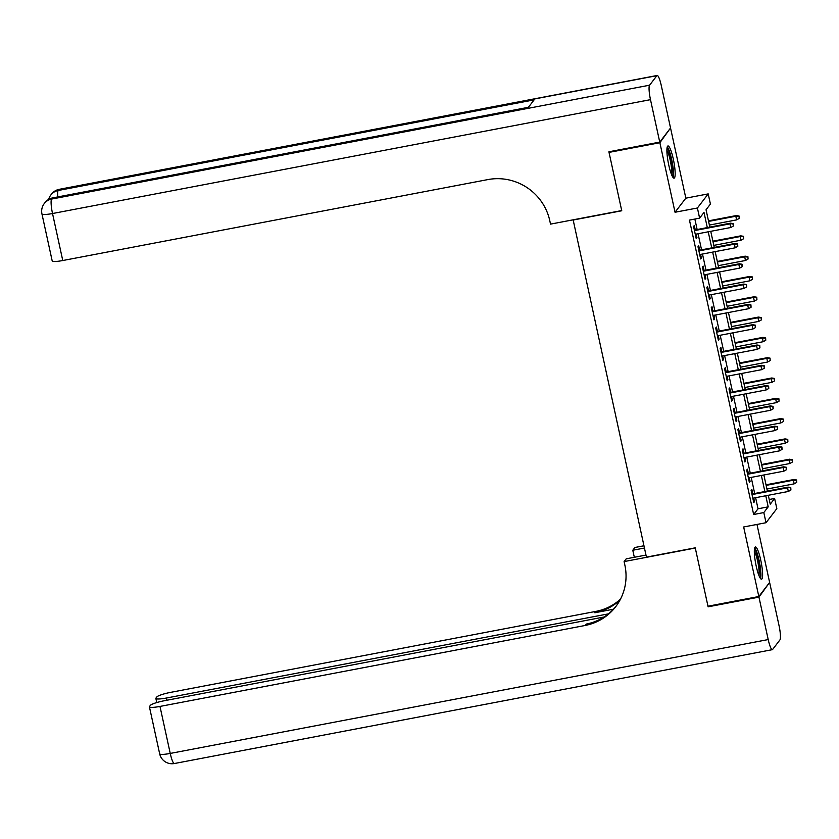 <?xml version="1.0" encoding="UTF-8"?>
<svg xmlns="http://www.w3.org/2000/svg" width="839" height="839" viewBox="0 0 839 839"><rect width="100%" height="100%" fill="white"/><g stroke="black" fill="none" stroke-linecap="round" stroke-linejoin="round"><path stroke-width="1.26" d="M760.742 560.106A16.392 2.821 79.2 0 0 755.404 546.976A16.392 2.821 79.2 0 0 756.191 566.052A16.392 2.821 79.2 0 0 761.539 579.183A16.392 2.821 79.2 0 0 760.742 560.106M673.308 159.085A16.392 2.821 79.2 0 0 667.959 145.955A16.392 2.821 79.2 0 0 668.756 165.031A16.392 2.821 79.2 0 0 674.095 178.162A16.392 2.821 79.2 0 0 673.308 159.085M769.216 499.499L774.617 498.471L776.83 508.623L766.028 522.718L763.815 512.566L768.199 506.85L765.776 495.765M573.131 219.818L646.429 557.127L695.248 547.825L707.98 606.209L758.823 596.519L769.625 582.423L756.977 524.438M669.973 128.745L659.874 142.714L675.038 212.257L697.408 207.999L708.21 193.893L710.423 204.055L706.05 209.76L709.825 227.107M675.038 212.257L685.841 198.161L670.676 128.619M685.841 198.161L708.21 193.893M572.943 220.07L621.751 210.767L609.03 152.394L609.596 151.649M609.03 152.394L659.874 142.714M752.803 493.846L751.849 489.473L751.115 490.416L753.779 502.603L754.502 501.649L753.716 498.062M748.378 473.542L747.423 469.169L746.689 470.113L749.342 482.299L750.076 481.345L749.29 477.758M743.941 453.228L742.997 448.855L742.263 449.809L744.917 461.995L745.651 461.041L744.864 457.454M739.516 432.924L738.561 428.551L737.838 429.505L740.491 441.692L741.225 440.737L740.438 437.14M735.09 412.62L734.135 408.247L733.412 409.201L736.065 421.388L736.799 420.433L736.013 416.836M730.664 392.316L729.71 387.943L728.986 388.897L731.639 401.084L732.363 400.13L731.587 396.532M726.238 372.013L725.284 367.639L724.55 368.594L727.214 380.78L727.937 379.826L727.161 376.229M721.813 351.709L720.858 347.336L720.124 348.29L722.788 360.466L723.512 359.522L722.725 355.925M717.387 331.405L716.433 327.032L715.698 327.986L718.352 340.162L719.086 339.218L718.299 335.621M712.961 311.101L712.007 306.728L711.273 307.682L713.926 319.858L714.66 318.904L713.874 315.317M708.525 290.797L707.571 286.424L706.847 287.368L709.5 299.554L710.234 298.6L709.448 295.013M704.099 270.494L703.145 266.12L702.421 267.064L705.075 279.251L705.809 278.296L705.022 274.71M699.674 250.179L698.719 245.806L697.996 246.76L700.649 258.947L701.373 257.993L700.596 254.406M707.308 227.579L704.005 212.435L699.621 218.15L689.459 220.08L753.653 514.506L758.026 508.791L755.614 497.695M754.691 493.479L751.188 477.391M750.265 473.175L746.752 457.087M745.84 452.871L742.326 436.783M741.414 432.567L737.901 416.48M736.978 412.264L733.475 396.176M732.552 391.96L729.049 375.872M728.126 371.656L724.623 355.568M723.7 351.352L720.198 335.264M719.275 331.048L715.761 314.961M714.849 310.734L711.336 294.646M710.423 290.43L706.91 274.343M705.987 270.127L702.484 254.039M701.561 249.823L698.058 233.735M697.136 229.519L694.86 219.052M695.248 229.876L694.293 225.502L693.559 226.457L696.223 238.643L696.947 237.689L696.171 234.102M766.028 522.718L743.658 526.976L758.823 596.519M753.653 514.506L763.815 512.566M699.621 218.15L697.408 207.999M768.304 495.283L770.244 504.187L774.617 498.471M710.748 231.323L714.251 247.411M715.174 251.627L718.677 267.714M719.6 271.93L723.113 288.018M724.026 292.234L727.539 308.322M728.451 312.538L731.965 328.626M732.887 332.842L736.39 348.93M737.313 353.146L740.816 369.233M741.739 373.449L745.242 389.537M746.165 393.764L749.667 409.852M750.59 414.067L754.104 430.155M755.016 434.371L758.529 450.459M759.442 454.675L762.955 470.763M763.878 474.979L767.381 491.067M764.864 491.549L761.351 475.461M760.438 471.245L756.925 455.158M756.002 450.931L752.499 434.843M751.576 430.627L748.073 414.539M747.15 410.323L743.648 394.236M742.725 390.02L739.222 373.932M738.299 369.716L734.786 353.628M733.873 349.412L730.36 333.324M729.448 329.108L725.934 313.02M725.011 308.804L721.509 292.717M720.586 288.501L717.083 272.413M716.16 268.197L712.657 252.109M711.734 247.893L708.231 231.805M758.026 508.791L768.199 506.85M696.055 237.857L696.947 237.689M700.481 258.16L701.373 257.993M704.907 278.475L705.809 278.296M709.333 298.778L710.234 298.6M713.758 319.082L714.66 318.904M718.184 339.386L719.086 339.218M722.61 359.69L723.512 359.522M727.035 379.994L727.937 379.826M731.472 400.297L732.363 400.13M735.897 420.601L736.799 420.433M740.323 440.905L741.225 440.737M744.749 461.209L745.651 461.041M749.175 481.523L750.076 481.345M753.6 501.827L754.502 501.649M732.919 224.003L733.37 226.037L733.213 223.625L729.982 223.856L730.779 227.505L695.269 234.27M694.472 230.61L729.982 223.856L730.507 223.164L694.346 230.054M733.213 223.625L730.507 223.164M730.779 227.505L733.37 226.037M739.201 218.413L739.054 216.011L739.201 218.413L736.621 219.881L735.824 216.231L736.348 215.55L708.462 220.856M738.76 216.389L735.824 216.231L708.588 221.412M736.621 219.881L709.385 225.072M736.348 215.55L739.054 216.011M666.984 148.451A14.19 2.444 -100.8 0 1 669.616 153.285A14.19 2.444 -100.8 0 1 672.647 167.391A14.19 2.444 -100.8 0 1 672.27 176.211M671.483 174.449A13.141 2.265 79.2 0 0 668.589 154.156A13.141 2.265 79.2 0 0 666.9 150.37M673.109 177.564A16.287 2.811 79.2 0 0 669.648 151.943A16.287 2.811 79.2 0 0 667.267 146.877M754.418 549.472A14.19 2.444 -100.8 0 1 757.051 554.306A14.19 2.444 -100.8 0 1 760.092 568.412A14.19 2.444 -100.8 0 1 759.704 577.222M758.917 575.47A13.141 2.265 79.2 0 0 756.023 555.177A13.141 2.265 79.2 0 0 754.334 551.391M760.543 578.585A16.287 2.811 79.2 0 0 757.082 552.964A16.287 2.811 79.2 0 0 754.701 547.898M659.748 142.106L670.539 128L661.289 85.568A12.616 2.171 79.2 0 0 657.178 75.468A12.616 2.171 79.2 0 0 656.885 75.667L649.585 85.2A12.616 2.171 79.2 0 0 650.487 99.663L659.748 142.106L608.894 151.786L621.709 210.568L550.52 224.118L549.776 220.667A52.542 51.158 -142.5 0 0 487.858 179.588L62.768 260.53A12.616 1.888 167.7 0 1 52.196 260.929L41.95 213.924A12.616 1.888 -12.3 0 0 52.521 213.526L62.768 260.53M650.487 99.663L52.521 213.526A12.616 2.171 -100.8 0 1 51.619 199.063L52.343 198.109L528.276 107.476L534.118 99.862L58.185 190.484L58.908 189.53A12.616 2.171 -100.8 0 1 59.212 189.331L657.178 75.468M758.959 597.137L708.106 606.817L695.29 548.035L624.101 561.585L624.856 565.035A52.542 51.158 37.5 0 1 615.721 606.681A52.542 51.158 37.5 0 1 585.077 625.485L159.987 706.428L170.244 753.432L768.209 639.57L758.959 597.137L769.059 583.168M708.106 606.817L708.672 606.073M644.446 548.035L632.784 550.248L634.326 557.285M632.784 550.248L634.903 547.489L643.953 545.769M624.101 561.585L626.219 558.826L645.988 555.061M608.401 613.865L166.426 698.027A12.616 1.888 -12.3 0 1 155.855 698.426A12.616 1.888 -12.3 0 1 155.97 698.058L156.841 696.936A12.616 1.888 -12.3 0 1 170.789 692.332L595.879 611.39A52.542 51.158 37.5 0 0 620.493 599.151M620.084 599.927A52.542 51.158 37.5 0 1 594.83 612.753L613.445 609.208M768.209 639.57A12.616 2.171 79.2 0 0 772.32 649.669A12.616 2.171 79.2 0 0 772.614 649.47L779.913 639.937A12.616 2.171 79.2 0 0 779.011 625.475L769.751 583.032M604.028 617.011L164.35 700.733A12.616 1.888 -12.3 0 0 150.401 705.337L149.541 706.459A12.616 1.888 -12.3 0 0 149.415 706.826A12.616 1.888 -12.3 0 0 159.987 706.428M616.246 605.989A52.542 51.158 37.5 0 1 586.125 624.111L585.077 625.485M737.355 244.317L737.796 246.341L737.638 243.929L734.408 244.159L735.205 247.809L699.695 254.574M698.897 250.913L734.408 244.159L734.943 243.467L698.772 250.358M737.638 243.929L734.943 243.467M735.205 247.809L737.796 246.341M741.781 264.621L742.221 266.645L742.075 264.233L738.844 264.463L739.641 268.113L704.12 274.877M703.323 271.228L738.844 264.463L739.369 263.771L703.197 270.661M742.075 264.233L739.369 263.771M739.641 268.113L742.221 266.645M746.207 284.924L746.647 286.948L746.5 284.536L743.27 284.767L744.067 288.417L708.546 295.181M707.749 291.532L743.27 284.767L743.794 284.075L707.634 290.965M746.5 284.536L743.794 284.075M744.067 288.417L746.647 286.948M750.632 305.228L751.073 307.252L750.926 304.84L747.696 305.071L748.493 308.721L712.972 315.485M712.175 311.835L747.696 305.071L748.22 304.379L712.059 311.269M750.926 304.84L748.22 304.379M748.493 308.721L751.073 307.252M743.637 238.727L743.48 236.315L743.637 238.727L741.047 240.195L740.25 236.535L740.774 235.853L712.888 241.16M743.186 236.692L740.25 236.535L713.014 241.726M741.047 240.195L713.811 245.376M740.774 235.853L743.48 236.315M748.063 259.031L747.906 256.619L748.063 259.031L745.472 260.499L744.675 256.839L745.2 256.157L717.324 261.464M747.612 256.996L744.675 256.839L717.439 262.03M745.472 260.499L718.236 265.68M745.2 256.157L747.906 256.619M752.489 279.335L752.331 276.922L752.489 279.335L749.898 280.803L749.101 277.143L749.636 276.461L721.75 281.768M752.048 277.3L749.101 277.143L721.865 282.334M749.898 280.803L722.662 285.984M749.636 276.461L752.331 276.922M756.914 299.638L756.768 297.226L756.914 299.638L754.334 301.107L753.537 297.446L754.062 296.765L726.175 302.071M756.474 297.604L753.537 297.446L726.301 302.638M754.334 301.107L727.098 306.287M754.062 296.765L756.768 297.226M755.058 325.532L755.499 327.556L755.352 325.154L752.122 325.375L752.919 329.024L717.408 335.789M716.611 332.139L752.122 325.375L752.646 324.693L716.485 331.573M755.352 325.154L752.646 324.693M752.919 329.024L755.499 327.556M761.34 319.942L761.193 317.53L761.34 319.942L758.76 321.41L757.963 317.75L758.487 317.069L730.601 322.375M760.9 317.908L757.963 317.75L730.727 322.942M758.76 321.41L731.524 326.591M758.487 317.069L761.193 317.53M759.484 345.836L759.935 347.87L759.777 345.458L756.547 345.678L757.344 349.339L721.834 356.093M721.037 352.443L756.547 345.678L757.072 344.997L720.911 351.877M759.777 345.458L757.072 344.997M757.344 349.339L759.935 347.87M765.766 340.246L765.619 337.834L765.766 340.246L763.186 341.714L762.389 338.054L762.913 337.372L735.027 342.679M765.325 338.211L762.389 338.054L735.153 343.245M763.186 341.714L735.95 346.906M762.913 337.372L765.619 337.834M763.909 366.14L764.36 368.174L764.203 365.762L760.973 365.982L761.77 369.642L726.259 376.407M725.462 372.747L760.973 365.982L761.497 365.301L725.336 372.18M764.203 365.762L761.497 365.301M761.77 369.642L764.36 368.174M770.192 360.55L770.045 358.138L770.192 360.55L767.612 362.018L766.815 358.368L767.339 357.676L739.453 362.983M769.751 358.515L766.815 358.368L739.579 363.549M767.612 362.018L740.376 367.209M767.339 357.676L770.045 358.138M768.346 386.443L768.786 388.478L768.629 386.066L765.399 386.286L766.196 389.946L730.685 396.711M729.888 393.051L765.399 386.286L765.934 385.604L729.762 392.484M768.629 386.066L765.934 385.604M766.196 389.946L768.786 388.478M774.617 380.854L774.47 378.441L774.617 380.854L772.037 382.322L771.24 378.672L771.765 377.98L743.878 383.297M774.177 378.829L771.24 378.672L744.004 383.853M772.037 382.322L744.801 387.513M771.765 377.98L774.47 378.441M772.771 406.747L773.212 408.782L773.065 406.37L769.835 406.59L770.632 410.25L735.111 417.014M734.314 413.354L769.835 406.59L770.359 405.908L734.188 412.798M773.065 406.37L770.359 405.908M770.632 410.25L773.212 408.782M779.053 401.157L778.896 398.745L779.053 401.157L776.463 402.626L775.666 398.976L776.19 398.284L748.315 403.601M778.602 399.133L775.666 398.976L748.43 404.157M776.463 402.626L749.227 407.817M776.19 398.284L778.896 398.745M777.197 427.051L777.638 429.086L777.491 426.673L774.261 426.894L775.058 430.554L739.537 437.318M738.74 433.658L774.261 426.894L774.785 426.212L738.624 433.102M777.491 426.673L774.785 426.212M775.058 430.554L777.638 429.086M783.479 421.461L783.322 419.049L783.479 421.461L780.889 422.929L780.092 419.28L780.627 418.588L752.74 423.905M783.039 419.437L780.092 419.28L752.856 424.461M780.889 422.929L753.653 428.121M780.627 418.588L783.322 419.049M781.623 447.355L782.063 449.389L781.917 446.977L778.686 447.208L779.483 450.858L743.962 457.622M743.165 453.962L778.686 447.208L779.211 446.516L743.05 453.406M781.917 446.977L779.211 446.516M779.483 450.858L782.063 449.389M787.905 441.765L787.758 439.363L787.905 441.765L785.325 443.233L784.528 439.584L785.052 438.902L757.166 444.209M787.464 439.741L784.528 439.584L757.281 444.764M785.325 443.233L758.078 448.425M785.052 438.902L787.758 439.363M786.049 467.669L786.489 469.693L786.342 467.281L783.112 467.512L783.909 471.161L748.388 477.926M747.591 474.266L783.112 467.512L783.636 466.82L747.476 473.71M786.342 467.281L783.636 466.82M783.909 471.161L786.489 469.693M792.331 462.079L792.184 459.667L792.331 462.079L789.751 463.548L788.954 459.887L789.478 459.206L761.592 464.512M791.89 460.045L788.954 459.887L761.718 465.079M789.751 463.548L762.515 468.728M789.478 459.206L792.184 459.667M790.474 487.973L790.915 489.997L790.768 487.585L787.538 487.816L788.335 491.465L752.824 498.23M752.027 494.58L787.538 487.816L788.062 487.123L751.901 494.014M790.768 487.585L788.062 487.123M788.335 491.465L790.915 489.997M796.756 482.383L796.61 479.971L796.756 482.383L794.176 483.851L793.379 480.191L793.904 479.509L766.017 484.816M796.316 480.348L793.379 480.191L766.143 485.382M794.176 483.851L766.94 489.032M793.904 479.509L796.61 479.971M656.885 75.667L58.908 189.53A12.616 12.281 -142.5 0 0 51.557 194.05L50.833 194.994A12.616 12.281 37.5 0 1 58.185 190.484A12.616 2.171 -100.8 0 0 57.818 196.913M528.413 107.308L52.647 197.899A12.616 2.171 -100.8 0 0 52.343 198.109A12.616 12.281 -142.5 0 0 44.991 202.619L44.257 203.573A12.616 12.281 37.5 0 1 51.619 199.063L649.585 85.2M594.83 612.753L595.879 611.39M166.426 698.027L166.909 700.24M170.244 753.432A12.616 1.888 167.7 0 1 159.672 753.831A12.616 12.616 0 0 0 174.344 763.532A12.616 2.171 -100.8 0 1 170.244 753.432M52.647 197.899A12.616 12.616 0 0 0 44.991 202.619M44.257 203.573A12.616 12.616 0 0 0 41.95 213.924M59.212 189.331A12.616 12.616 0 0 0 51.557 194.05M50.833 194.994A12.616 12.616 0 0 0 48.662 199.388M155.855 698.426L156.757 702.558M149.415 706.826L159.672 753.831M174.344 763.532L772.32 649.669"/></g></svg>
